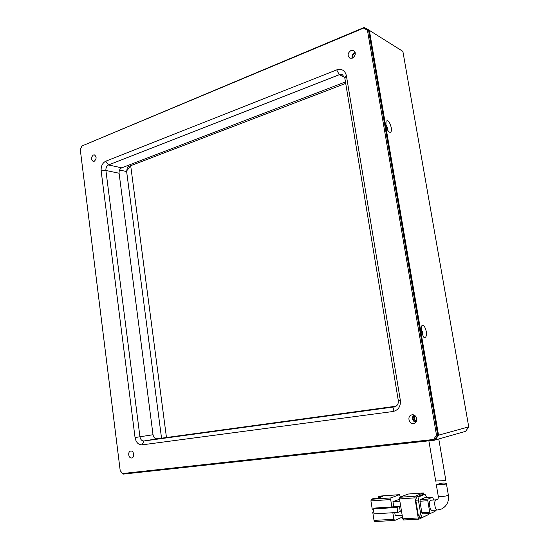 <?xml version="1.0" encoding="UTF-8"?>
<svg xmlns="http://www.w3.org/2000/svg" width="549" height="549" viewBox="0 0 549 549"><rect width="100%" height="100%" fill="white"/><g stroke="black" fill="none" stroke-linecap="round" stroke-linejoin="round"><path stroke-width="0.82" d="M412.079 414.838C416.821 413.994 418.695 422.414 413.967 423.375L413.521 423.464C408.724 424.267 406.946 415.792 411.716 414.907L412.079 414.838M130.758 451.052C133.881 450.468 134.924 457.495 131.781 457.955L131.63 457.983C128.493 458.532 127.485 451.504 130.641 451.072L130.758 451.052M93.371 154.983L94.359 154.873C96.734 156.76 96.672 158.915 94.174 161.331L93.213 161.44C90.832 159.567 90.887 157.412 93.371 154.983M351.031 50.439L353.563 50.453C356.164 53.054 355.752 55.627 352.328 58.18L349.85 58.173C347.208 55.607 347.606 53.027 351.031 50.439M355.182 52.498L354.88 52.608C352.602 53.843 351.662 55.73 352.074 58.269M355.299 53.136L354.99 53.246C353.062 54.296 352.286 55.888 352.664 58.022M122.784 473.513L433.573 439.481L436.51 435.206L367.439 30.209L363.63 28.116L81.938 145.986L80.271 149.589L120.217 470.713L123.141 474.123L434.403 440.223L437.731 435.384L436.51 435.206M142.04 444.862C138.348 444.848 136.022 442.412 135.047 437.553L101.146 170.876C100.899 166.223 102.423 162.998 105.731 161.214L336.688 69.874C341.732 68.453 344.964 70.375 346.385 75.645L400.345 400.365C400.791 406.473 398.341 410.185 393.002 411.51L142.04 444.862L143.948 440.977L394.47 406.878C397.304 405.979 398.588 403.886 398.313 400.592L344.806 77.992L342.384 74.678L339.289 74.698L108.517 164.954C106.63 165.963 105.751 167.802 105.895 170.458L139.947 436.826C140.51 439.591 141.841 440.977 143.948 440.977L156.993 438.802C154.9 438.809 153.576 437.45 153.02 434.733L119.092 173.244L105.895 170.458L101.146 170.876M413.692 414.989C411.558 418.098 412.175 420.609 415.545 422.51M133.386 452.952L133.743 455.203M433.573 439.481L434.403 440.223L465.607 431.356L468.736 426.868L438.527 435.165L435.206 439.996L438.527 435.165L437.731 435.384L368.489 29.818L364.186 27.45L81.938 145.986M120.217 470.713L123.141 474.123M80.271 149.589L120.238 470.96M363.63 28.116L364.186 27.45M367.439 30.209L368.489 29.818L369.374 30.373L438.527 435.165L369.374 30.373L402.877 51.38L468.736 426.868M414.433 415.312C412.244 418.112 412.786 420.308 416.067 421.906M396.104 406.185L156.993 438.802M105.731 161.214L108.517 164.954L121.693 167.836L345.458 81.938M121.693 167.836C119.819 168.824 118.948 170.629 119.092 173.244M414.969 415.655C413.671 417.947 414.138 419.855 416.382 421.371M355.203 54.619L353.837 57.151M436.277 499.81L430.732 500.228C428.344 500.956 429.654 510.694 432.097 510.323L437.361 510.007C434.938 510.378 433.621 500.606 435.981 499.878L436.949 499.645C437.937 499.418 438.383 498.334 438.287 496.385L438.287 496.365M436.359 484.822L437.56 484.342C441.76 482.846 444.704 482.612 446.399 483.642L446.042 484.012C444.271 484.63 436.084 484.444 436.331 484.836L436.743 484.671M400.393 497.065L399.466 494.663L391.053 497.895L371.323 499.288L373.19 498.595L377.856 498.259L382.722 496.433L378.089 496.77L378.302 498.094M402.177 515.291L395.239 515.689L394.738 512.622M393.791 506.809L392.947 501.635L399.548 499.24M392.823 512.739L393.887 519.299L374.027 520.39L372.696 512.025L373.732 511.963M402.465 517.048L394.717 520.452L393.887 519.299M373.286 509.177L372.249 509.246L370.918 500.908L390.675 499.535L391.053 497.895M390.675 499.535L391.876 506.933L375.749 507.969L373.251 508.95L397.037 507.441L399.446 506.446L391.876 506.933M380.059 496.083L378.089 496.77M392.947 501.635L399.864 501.162M373.251 508.95L374.034 513.864L397.853 512.437L400.262 511.414L399.446 506.446M402.753 518.812L399.5 498.917L414.893 497.854L418.228 517.961L402.753 518.812L403.481 519.992L418.853 519.141M399.864 497.27L408.085 494.052L423.258 492.947L415.236 496.186L399.864 497.27L399.5 498.917M372.696 512.025L373.684 511.634M374.027 520.39L374.768 521.55L394.518 520.459M397.853 512.437L397.037 507.441M371.323 499.288L370.918 500.908M418.228 517.961L419.052 519.134L427.252 515.168M424.089 494.34L423.334 492.933L408.168 494.031M422.744 494.464L416.478 496.9L415.785 500.235L418.263 515.154L419.903 517.501M414.893 497.854L415.236 496.186M415.785 500.235L418.386 500.064L419.065 496.721L416.478 496.9M422.428 494.484L424.995 494.299L419.065 496.721M424.995 494.299L426.738 497.538M429.037 513.535L428.405 514.639L422.305 517.405L420.87 515.01L418.263 515.154M418.386 500.064L420.87 515.01M425.001 497.669L420.287 499.576L419.944 501.244L421.852 512.711L422.572 513.905L430.341 513.439M424.837 497.682L432.605 497.14L428.11 499.048L420.287 499.576M433.683 499.981L432.687 497.126L424.926 497.662M419.944 501.244L427.788 500.722L429.716 512.251L430.43 513.452L435.007 511.366L435.364 510.124M427.788 500.722L428.11 499.048M435.721 481.157L435.714 481.164C435.46 480.766 443.64 480.965 445.424 480.368L445.781 480.004L438.775 438.98M166.464 437.512L130.689 165.702M127.032 165.791L129.193 166.272L345.705 83.414M129.193 166.272L127.286 167.617L126.634 171.549L119.579 170.025M161.543 438.184L126.634 171.549M385.92 125.241C386.578 128.459 387.676 130.724 389.207 132.035C391.032 132.899 391.718 131.424 391.265 127.601C389.653 121.706 387.91 119.62 386.043 121.356L385.92 125.241M387.546 129.962L387.587 127.91L385.789 124.211M421.165 331.466L423.65 337.12C425.88 338.28 426.738 336.365 426.244 331.39C424.905 326.113 423.334 324.335 421.522 326.072L421.165 331.466M422.208 334.959L422.483 331.891L420.959 328.693M153.02 434.733L135.047 437.553M394.566 406.85L394.148 406.933L393.002 411.51M398.313 400.592L400.345 400.365M344.806 77.992L346.385 75.645M344.669 77.395L339.289 74.698L336.688 69.874M437.683 509.932L441.636 508.944C446.893 506.054 449.137 501.45 448.361 495.129M446.406 483.676L448.361 495.109L447.991 495.418C446.255 496.262 438.219 497.058 438.287 496.385L436.331 484.836M379.901 496.097L399.384 494.683M429.716 512.251L421.852 512.711M130.71 165.887L126.551 171.013M342.384 74.678L342.816 74.897M379.983 496.076L399.466 494.663M374.768 521.55L394.614 520.473M418.949 519.155L403.481 519.992M425.159 494.265L422.593 494.45M422.305 517.405L419.704 517.549M430.43 513.452L422.572 513.905M435.714 481.164L428.879 440.826"/></g></svg>
